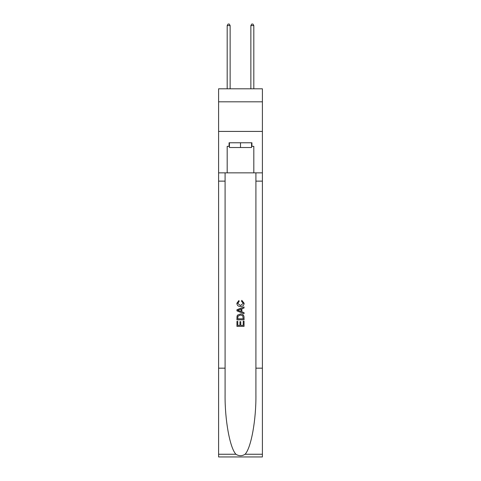 <?xml version="1.0" encoding="UTF-8"?>
<svg xmlns="http://www.w3.org/2000/svg" width="481" height="481" viewBox="0 0 481 481"><rect width="100%" height="100%" fill="white"/><g stroke="black" fill="none" stroke-linecap="round" stroke-linejoin="round"><path stroke-width="0.72" d="M262.398 101.822L262.398 88.799L218.602 88.799L218.602 101.822L262.398 101.822L262.398 131.415L218.602 131.415L218.602 101.822M251.569 142.779L251.569 147.517L229.431 147.517L229.431 142.779M240.5 142.779L240.5 147.517M243.23 321.2L243.23 325.384L240.771 325.384L243.23 325.384L243.23 321.2L244.047 321.2L244.047 326.389L236.947 326.389L236.947 321.38L236.947 326.389M239.953 321.651L239.953 325.384L237.764 325.384L239.953 325.384L239.953 321.651L240.771 321.651L240.771 325.384M237.554 315.115L237.049 316.149L237.554 315.115L240.458 314.003C242.731 313.997 243.927 315.091 244.047 317.286L244.047 319.829L236.947 319.829L236.947 317.406L236.947 319.829M241.775 300.342L241.54 301.346L241.775 300.342L244.138 303.246C243.945 305.429 242.719 306.523 240.446 306.535L240.446 306.535C238.263 306.493 237.067 305.399 236.856 303.264L238.919 300.529L239.135 301.527L237.674 303.313L240.44 305.537L243.32 303.337L241.54 301.346M245.082 454.25L262.398 454.25L262.398 456.95L218.602 456.95L218.602 368.169L225.084 368.169L225.084 394.564C224.765 419.793 229.882 447.973 235.918 454.25C238.973 456.198 242.021 456.198 245.082 454.25C251.118 447.973 256.235 419.793 255.916 394.564L255.916 172.847M236.947 309.752L236.947 310.882L244.047 313.702L236.947 310.882L236.947 309.752L244.047 306.932L236.947 309.752M255.916 368.169L262.398 368.169L262.398 131.415M218.602 368.169L218.602 131.415M225.084 172.847L225.084 368.169M262.398 454.25L262.398 368.169M218.602 172.847L227.182 172.847L227.182 146.332L229.431 146.332M251.569 146.332L251.924 146.332L251.924 142.779L229.076 142.779L229.076 146.332M251.924 146.332L253.818 146.332L253.818 172.847L262.398 172.847M227.182 172.847L253.818 172.847M244.047 306.932L244.047 307.996L241.865 308.802L241.865 311.832L244.047 312.638L244.047 313.702M239.075 310.804L241.041 311.526L241.041 309.103L237.764 310.317L239.075 310.804M241.041 309.103L241.041 311.526M236.947 317.406L237.049 316.149M242.725 315.686L243.23 318.831L242.725 315.686L240.44 315.007L237.915 316.215L237.764 318.831L243.23 318.831L237.764 318.831M236.947 321.38L237.764 321.38L237.764 325.384M230.14 88.799L230.14 25.589L227.182 25.589L227.182 88.799M227.182 25.589L228.072 24.05L229.257 24.05L230.14 25.589M253.818 88.799L253.818 25.589L250.86 25.589L250.86 88.799M250.86 25.589L251.743 24.05L252.928 24.05L253.818 25.589M255.916 181.133L262.398 181.133M225.084 181.133L218.602 181.133M218.602 454.25L235.918 454.25"/></g></svg>
